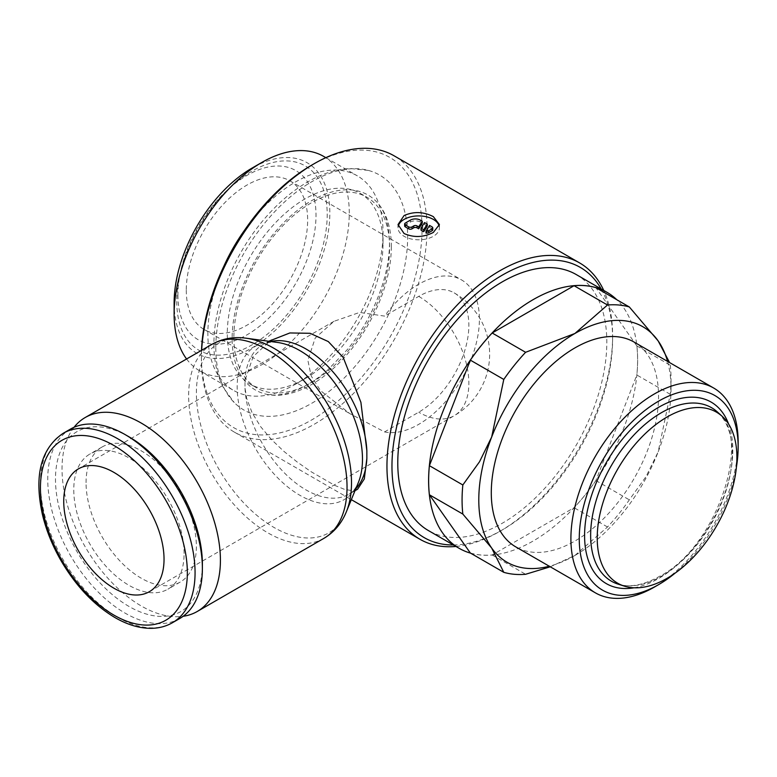 <?xml version="1.0" encoding="UTF-8"?>
<svg xmlns="http://www.w3.org/2000/svg" width="777" height="777" viewBox="0 0 777 777"><rect width="100%" height="100%" fill="white"/><g stroke="black" fill="none" stroke-linecap="round" stroke-linejoin="round"><path stroke-width="0.58" stroke-dasharray="3.88 2.91" d="M455.944 546.464A159.576 92.133 120 0 0 499.786 531.39A159.576 92.133 120 0 0 612.626 335.955A159.576 92.133 120 0 0 603.758 290.443M453.37 544.978A156.031 90.083 120 0 0 502.301 529.943A156.031 90.083 120 0 0 612.626 338.85L612.626 335.955M201.515 350.369A156.031 90.083 120 0 0 201.398 356.216L201.398 359.12A159.576 92.133 120 0 0 234.45 432.167A159.576 92.133 120 0 0 357.42 389.413A159.576 92.133 120 0 0 427.068 228.826A159.576 92.133 120 0 0 394.026 155.769M357.595 489.219L352 490.627L344.493 489.355L334.984 485.508L311.111 471.726L297.329 462.121L283.654 451.175L271.309 439.393L260.645 426.67L252.088 412.733L246.668 398.29L245.008 388.15L245.008 380.322L253.147 356.633L271.309 339.753M201.398 356.216A156.031 90.083 120 0 0 311.723 419.92A156.031 90.083 120 0 0 422.057 228.826A156.031 90.083 120 0 0 311.723 165.122M383.022 243.774A110.111 63.578 120 0 0 360.217 193.366A110.111 63.578 120 0 0 275.359 222.873A110.111 63.578 120 0 0 227.292 333.683A110.111 63.578 120 0 0 250.097 384.091A110.111 63.578 120 0 0 305.157 378.632A110.111 63.578 120 0 0 383.022 243.774L383.022 232.556A123.844 71.503 120 0 0 357.371 175.864A123.844 71.503 120 0 0 245.056 229.506M233.867 337.471A110.111 63.578 120 0 0 256.672 387.878A110.111 63.578 120 0 0 341.521 358.382A110.111 63.578 120 0 0 389.588 247.572A110.111 63.578 120 0 0 366.783 197.164A110.111 63.578 120 0 0 281.934 226.661A110.111 63.578 120 0 0 233.867 337.471M223.815 266.297A123.844 71.503 120 0 0 207.867 333.683A123.844 71.503 120 0 0 233.518 390.375A123.844 71.503 120 0 0 295.445 384.246A123.844 71.503 120 0 0 383.022 232.556M186.577 358.984A123.844 71.503 120 0 0 199.776 370.901A123.844 71.503 120 0 0 295.211 337.713A123.844 71.503 120 0 0 349.271 213.083A123.844 71.503 120 0 0 323.62 156.381M174.126 302.981A110.111 63.578 120 0 0 251.991 347.941A110.111 63.578 120 0 0 329.846 213.083A110.111 63.578 120 0 0 251.991 168.123M391.326 246.571A112.568 64.996 -60 0 1 347.805 353.613A112.568 64.996 -60 0 1 264.84 393.871A112.568 64.996 -60 0 1 232.129 338.481A112.568 64.996 -60 0 1 311.723 200.612A112.568 64.996 -60 0 1 376.049 201.243A112.568 64.996 -60 0 1 391.326 246.571M215.802 347.902A135.664 78.322 120 0 0 234.207 402.525A135.664 78.322 120 0 0 341.443 380.691A135.664 78.322 120 0 0 407.653 237.14A135.664 78.322 120 0 0 368.23 170.386A135.664 78.322 120 0 0 311.723 181.75A135.664 78.322 120 0 0 215.802 347.902M177.923 294.988A97.64 56.371 120 0 0 246.969 334.858A97.64 56.371 120 0 0 316.006 215.268A97.64 56.371 120 0 0 228.079 189.355A97.64 56.371 120 0 0 180.555 271.668A97.64 56.371 120 0 0 177.923 294.988M176.767 301.466A106.381 61.422 120 0 0 251.991 344.891A106.381 61.422 120 0 0 327.214 214.598A106.381 61.422 120 0 0 231.391 186.354A106.381 61.422 120 0 0 179.613 276.039A106.381 61.422 120 0 0 176.748 301.457M667.55 361.392A135.936 78.487 -60 0 1 671.027 388.976A135.936 78.487 -60 0 1 658.158 451.903L670.269 394.308A147.756 85.305 120 0 0 671.027 379.322A147.756 85.305 120 0 0 670.269 365.219L669.58 362.568M670.269 394.308L636.839 375.009A147.756 85.305 120 0 0 637.596 360.023A147.756 85.305 120 0 0 636.839 345.911L595.891 287.655M671.027 388.976L671.027 379.322M634.042 342.045A118.269 68.279 -60 0 1 658.537 396.192A118.269 68.279 -60 0 1 606.915 515.209A118.269 68.279 -60 0 1 515.782 546.891M576.204 274.534A147.815 85.344 -60 0 1 606.818 342.201A147.815 85.344 -60 0 1 542.297 490.957A147.815 85.344 -60 0 1 428.389 530.555M470.551 553.146A147.815 85.344 120 0 0 579.943 501.204A147.815 85.344 120 0 0 637.635 359.994A147.815 85.344 120 0 0 616.841 299.757M74.029 427.301A111.995 64.666 -120 0 0 62.024 468.774A111.995 64.666 -120 0 0 102.797 572.29A111.995 64.666 -120 0 0 183.139 616.287M70.396 429.137A109.343 63.131 -120 0 0 47.747 479.186A109.343 63.131 -120 0 0 95.474 589.228A109.343 63.131 -120 0 0 179.73 618.521M128.933 436.781A103.875 59.975 -120 0 0 55.478 479.186A103.875 59.975 -120 0 0 128.933 606.41A103.875 59.975 -120 0 0 202.379 564.005M86.053 482.653A78.011 45.047 60 0 1 102.205 446.94A78.011 45.047 60 0 1 162.325 467.841A78.011 45.047 60 0 1 196.377 546.348A78.011 45.047 60 0 1 180.225 582.06A78.011 45.047 60 0 1 120.105 561.159A78.011 45.047 60 0 1 86.053 482.653M184.091 553.447A78.011 45.047 -120 0 0 150.039 474.932A78.011 45.047 -120 0 0 89.918 454.03A78.011 45.047 -120 0 0 73.766 489.743A78.011 45.047 -120 0 0 107.818 568.259A78.011 45.047 -120 0 0 167.939 589.16A78.011 45.047 -120 0 0 184.091 553.447M186.286 290.171A85.82 49.543 120 0 0 204.06 329.448A85.82 49.543 120 0 0 270.192 306.459A85.82 49.543 120 0 0 307.643 220.095A85.82 49.543 120 0 0 289.87 180.818A85.82 49.543 120 0 0 223.747 203.807A85.82 49.543 120 0 0 186.286 290.171M384.547 431.925A85.82 49.543 120 0 0 447.076 399.854A85.82 49.543 120 0 0 479.399 319.26A85.82 49.543 120 0 0 461.625 279.973A85.82 49.543 120 0 0 384.547 316.103L359.654 312.422L334.013 321.299L315.2 338.044L307.886 360.373L311.169 375.942L320.522 390.656L349.844 413.626L384.547 431.925L418.716 412.198A70.921 40.948 120 0 0 465.044 349.699A70.921 40.948 120 0 0 454.176 292.871A70.921 40.948 120 0 0 418.716 296.377L384.547 316.103M439.18 226.117A20.688 11.946 180 0 1 439.403 227.855A20.688 11.946 180 0 1 426.631 238.889A20.688 11.946 180 0 1 404.089 236.305A20.688 11.946 180 0 1 398.028 227.855A20.688 11.946 180 0 1 398.212 226.272M426.01 233.032L429.574 227.37L432.09 228.817A2.36 1.369 180 0 1 432.779 229.788M404.652 225.922A2.36 1.369 180 0 1 405.341 224.961L410.353 222.067A7.09 4.099 180 0 1 420.386 222.067L422.261 223.145M420.998 230.138L424.563 224.475L424.563 222.552M424.563 224.475L427.272 226.039M429.574 227.37L429.574 225.447M470.347 553.02A147.756 85.305 120 0 0 492.171 554.972L574.067 507.692A147.756 85.305 120 0 0 595.891 480.545L636.839 375.009M654.525 586.994A118.269 68.279 120 0 0 738.15 442.152M675.174 573.076A112.354 64.87 120 0 0 736.421 466.996M550.252 566.792L574.912 555.458A135.936 78.487 -60 0 1 549.29 566.239M574.912 555.458L607.497 526.991A147.756 85.305 120 0 0 629.321 499.844L646.017 476.622L658.158 451.903A135.936 78.487 -60 0 1 574.912 555.458L574.912 555.458M636.839 345.911L670.269 365.219M492.171 554.972L525.602 574.281M607.497 526.991L574.067 507.692M595.891 480.545L629.321 499.844M201.651 350.291A159.576 92.133 120 0 0 201.398 359.12M612.626 338.85A156.031 90.083 120 0 0 601.184 288.957M732.284 453.554A100.155 57.828 120 0 0 717.394 411.985C752.913 436.917 717.113 547.212 659.683 576.262C643.57 585.227 629.681 587.839 618.016 584.11A100.155 57.828 120 0 0 661.46 576.223A100.155 57.828 120 0 0 732.284 453.554M634.022 587.791A104.817 60.519 120 0 0 658.702 578.428A104.817 60.519 120 0 0 732.818 450.058A104.817 60.519 120 0 0 728.583 423.999M211.849 344.396A111.995 64.666 -120 0 0 188.646 395.668A111.995 64.666 -120 0 0 267.842 532.837A111.995 64.666 -120 0 0 323.844 538.383M246.202 338.218A109.683 63.325 -120 0 0 196.387 393.094A109.683 63.325 -120 0 0 273.951 527.428A109.683 63.325 -120 0 0 346.377 511.722M277.418 342.434A88.597 51.156 -120 0 0 237.179 386.761A88.597 51.156 -120 0 0 299.825 495.27A88.597 51.156 -120 0 0 358.333 482.585M245.008 388.15A86.286 49.815 -120 0 0 305.924 489.86A86.286 49.815 -120 0 0 349.067 494.133A86.286 49.815 -120 0 0 355.769 488.82M270.736 341.53A86.286 49.815 -120 0 0 262.781 344.677A86.286 49.815 -120 0 0 245.008 380.322M63.083 433.362A109.343 63.131 -120 0 0 40.433 483.411A109.343 63.131 -120 0 0 117.754 617.327A109.343 63.131 -120 0 0 172.416 622.736M418.716 296.377A70.921 40.948 60 0 1 465.044 358.877A70.921 40.948 60 0 1 454.176 415.714A70.921 40.948 60 0 1 418.716 412.198M432.09 228.817L432.09 226.894M420.386 222.067L420.386 220.134M405.341 224.961L405.341 223.028M410.353 222.067L410.353 220.134M502.301 529.943L499.786 531.39M234.45 432.167L351.33 499.65M250.097 384.091L256.672 387.878M305.157 378.632L295.445 384.246M199.776 370.901L233.518 390.375M368.23 170.386L349.893 168.492C336.354 169.182 322.62 173.465 308.692 181.362C293.405 190.064 279.079 202.078 265.705 217.405C234.46 252.923 213.636 303.37 213.928 344.221C213.908 360.878 217.113 375.437 223.562 387.898L234.207 402.525M264.84 393.871C269.998 395.279 275.961 395.406 282.731 394.26C296.678 391.802 311.528 383.857 327.302 370.435L347.591 349.31C373.135 318.347 389.811 275.262 389.462 242.89C389.015 223.378 384.547 209.499 376.049 201.243M277.467 342.443C271.086 341.744 266.19 342.482 262.781 344.677L268.706 341.258M102.205 446.94L89.918 454.03M204.06 329.448L349.844 413.626M454.176 292.871A70.921 70.921 0 0 1 454.176 415.714L149.349 591.705M398.028 224.543L398.028 227.855M439.403 224.543L439.403 227.855M334.013 321.299L78.428 468.861M289.87 180.818L461.625 279.973M180.225 582.06L167.939 589.16M354.992 490.714L349.067 494.133C352.671 492.278 355.769 488.412 358.352 482.536M180.555 271.668L179.613 276.039M228.079 189.355L231.391 186.354M325.845 157.663L357.371 175.864M360.217 193.366L366.783 197.164"/><path stroke-width="1.17" d="M603.758 290.443A159.576 92.133 120 0 0 579.574 262.898A159.576 92.133 120 0 0 456.604 305.652A159.576 92.133 120 0 0 386.956 466.249A159.576 92.133 120 0 0 419.998 539.296A159.576 92.133 120 0 0 455.944 546.464M601.184 288.957A156.031 90.083 120 0 0 477.175 292.997A156.031 90.083 120 0 0 391.967 466.249A156.031 90.083 120 0 0 453.37 544.978M268.706 341.258L289.889 332.954L310.101 333.304L328.282 341.559L343.181 357.391L360.897 402.292L366.851 450.66L366.851 458.498L364.296 478.953L357.595 489.219L354.992 490.714M325.845 157.663L323.62 156.381A123.844 71.503 120 0 0 261.703 162.519L251.991 168.123A110.111 63.578 120 0 0 174.126 302.981L174.126 314.199A123.844 71.503 120 0 0 186.577 358.984M669.58 362.568L658.158 340.918L629.321 306.964L595.891 287.655A147.756 85.305 120 0 0 574.067 285.713L492.171 332.993A147.756 85.305 120 0 0 470.347 360.139L429.399 465.676A147.756 85.305 120 0 0 428.642 480.662A147.756 85.305 120 0 0 429.399 494.774L462.839 514.073L491.666 548.028A135.936 78.487 -60 0 1 478.787 499.961A135.936 78.487 -60 0 1 491.666 437.033A135.936 78.487 -60 0 1 574.912 333.479A135.936 78.487 -60 0 1 658.158 340.918A135.936 78.487 -60 0 1 667.55 361.392M629.321 306.964A147.756 85.305 120 0 0 607.497 305.011L574.912 333.479L525.602 352.292A147.756 85.305 120 0 0 503.787 379.438L491.666 437.033L479.526 461.752L462.839 484.974A147.756 85.305 120 0 0 462.072 499.961A147.756 85.305 120 0 0 462.839 514.073M736.897 457.352A98.766 57.022 120 0 0 722.212 416.365A98.766 57.022 120 0 0 644.415 434.46A98.766 57.022 120 0 0 597.222 537.995A98.766 57.022 120 0 0 624.222 586.091A98.766 57.022 120 0 0 697.765 552.379A98.766 57.022 120 0 0 736.897 457.352M713.655 388.014A118.269 68.279 120 0 0 622.523 419.697A118.269 68.279 120 0 0 570.901 538.714A118.269 68.279 120 0 0 595.396 592.851L515.782 546.891A118.269 68.279 -60 0 1 491.287 492.754A118.269 68.279 -60 0 1 542.909 373.737A118.269 68.279 -60 0 1 634.042 342.045L713.655 388.014A118.269 68.279 120 0 1 738.15 442.152L738.15 446.979A112.354 64.87 120 0 0 658.702 401.107A112.354 64.87 120 0 0 579.253 538.714A112.354 64.87 120 0 0 658.702 584.586A112.354 64.87 120 0 0 675.174 573.076M459.217 548.348L428.389 530.555A147.815 85.344 -60 0 1 397.775 462.888A147.815 85.344 -60 0 1 462.296 314.141A147.815 85.344 -60 0 1 576.204 274.534L607.022 292.327A147.815 85.344 120 0 0 493.123 331.934A147.815 85.344 120 0 0 428.603 480.681A147.815 85.344 120 0 0 459.217 548.348A147.815 85.344 120 0 0 470.551 553.146M616.841 299.757A147.815 85.344 120 0 0 607.022 292.327M183.139 616.287A111.995 64.666 -120 0 0 197.212 611.499A111.995 64.666 -120 0 0 220.415 560.227A111.995 64.666 -120 0 0 171.523 447.513A111.995 64.666 -120 0 0 85.217 417.511A111.995 64.666 -120 0 0 74.029 427.301M125.068 434.557L128.933 436.781A103.875 59.975 -120 0 1 202.379 564.005L202.379 568.463A109.343 63.131 -120 0 0 125.068 434.557A109.343 63.131 -120 0 0 70.396 429.137L63.083 433.362C40.754 448.659 33.887 475.806 42.482 514.811C46.241 530.341 52.37 545.541 60.868 560.411C75.787 585.926 93.832 604.992 115.015 617.598C127.438 624.757 139.433 628.34 151.01 628.34C158.877 628.272 166.016 626.408 172.416 622.736A109.343 63.131 -120 0 0 195.066 572.688A109.343 63.131 -120 0 0 117.754 438.772A109.343 63.131 -120 0 0 63.083 433.362M113.889 472.377A70.921 40.948 60 0 1 160.217 534.867A70.921 40.948 60 0 1 149.349 591.705A70.921 40.948 60 0 1 113.889 588.189A70.921 40.948 60 0 1 67.55 525.689A70.921 40.948 60 0 1 78.428 468.861A70.921 40.948 60 0 1 113.889 472.377M404.089 233.537L398.028 224.543L404.089 215.55C413.84 211.286 423.591 211.655 433.343 216.647L439.403 224.543L433.343 232.44C423.591 237.432 413.84 237.801 404.089 233.537M398.212 226.272A20.688 11.946 180 0 1 412.082 216.54A20.688 11.946 180 0 1 433.343 219.415A20.688 11.946 180 0 1 439.18 226.117M432.09 226.894A2.36 1.369 180 0 1 432.779 227.855A2.36 1.369 180 0 1 432.09 228.817L428.739 230.75A2.36 1.369 180 0 1 426.01 231.109L429.574 225.447L432.09 226.894M432.779 227.855L432.779 229.788A2.36 1.369 180 0 1 432.09 230.75L428.739 232.682L428.739 230.75M422.261 221.222L422.261 223.145L418.686 228.807L417.045 227.855A2.36 1.369 0 0 0 413.694 227.855L412.024 228.817A2.36 1.369 180 0 1 408.683 228.817L405.341 226.894A2.36 1.369 180 0 1 404.652 225.922L404.652 223.999A2.36 1.369 180 0 1 405.341 223.028L410.353 220.134A7.09 4.099 180 0 1 420.386 220.134L422.261 221.222L418.686 226.874L417.045 225.922A2.36 1.369 0 0 0 413.694 225.922L412.024 226.894A2.36 1.369 180 0 1 408.683 226.894L405.341 224.961A2.36 1.369 180 0 1 404.652 223.999M418.686 228.807L418.686 226.874M423.708 229.769L420.998 228.205L424.563 222.552L427.272 224.116L423.708 229.769L423.708 231.701L420.998 230.138L420.998 228.205M423.708 231.701L427.272 226.039L427.272 224.116M428.739 232.682A2.36 1.369 180 0 1 426.01 233.032L426.01 231.109M172.416 622.736L179.73 618.521A109.343 63.131 -120 0 0 202.379 568.463M429.399 494.774L470.347 553.02L503.787 572.328A147.756 85.305 120 0 0 525.602 574.281L550.252 566.792M595.396 592.851A118.269 68.279 120 0 0 654.525 586.994L658.702 584.586M736.421 466.996A112.354 64.87 120 0 0 738.15 446.979M549.29 566.239A135.936 78.487 -60 0 1 491.666 548.028L503.787 572.328M525.602 352.292L492.171 332.993M470.347 360.139L503.787 379.438M462.839 484.974L429.399 465.676M574.067 285.713L607.497 305.011M261.703 162.519A123.844 71.503 120 0 0 174.126 314.199M245.056 229.506A123.844 71.503 120 0 0 223.815 266.297M579.574 262.898L394.026 155.769A159.576 92.133 120 0 0 314.229 163.675A159.576 92.133 120 0 0 201.651 350.291M314.229 163.675L311.723 165.122A156.031 90.083 120 0 0 201.515 350.369M722.212 416.365L717.394 411.985A100.155 57.828 120 0 0 661.46 412.665A100.155 57.828 120 0 0 590.646 535.334A100.155 57.828 120 0 0 618.016 584.11L624.222 586.091M728.583 423.999A104.817 60.519 120 0 0 658.702 407.265A104.817 60.519 120 0 0 585.654 520.571A104.817 60.519 120 0 0 634.022 587.791M277.467 342.443L277.418 342.434A88.597 51.156 -120 0 1 277.467 342.443A88.597 51.156 -120 0 1 299.825 350.582A88.597 51.156 -120 0 1 362.48 459.1A88.597 51.156 -120 0 1 358.352 482.536A88.597 51.156 -120 0 1 358.333 482.585L346.377 511.722A109.683 63.325 -120 0 0 346.406 511.654C341.666 523.329 334.149 532.235 323.844 538.383A111.995 64.666 -120 0 0 347.037 487.111A111.995 64.666 -120 0 0 267.842 349.941A111.995 64.666 -120 0 0 211.849 344.396L85.217 417.511M346.406 511.654A109.683 63.325 -120 0 0 351.505 482.653A109.683 63.325 -120 0 0 273.951 348.31A109.683 63.325 -120 0 0 246.27 338.228A109.683 63.325 -120 0 0 246.202 338.218L277.418 342.434M366.851 450.66A86.286 49.815 -120 0 0 305.924 348.951A86.286 49.815 -120 0 0 270.736 341.53M113.889 445.474A103.875 59.975 -120 0 0 40.433 487.878A103.875 59.975 -120 0 0 113.889 615.093A103.875 59.975 -120 0 0 187.335 572.688A103.875 59.975 -120 0 0 113.889 445.474M432.09 230.75L432.09 228.817M408.683 228.817L408.683 226.894M412.024 228.817L412.024 226.894M417.045 227.855L417.045 225.922M413.694 227.855L413.694 225.922M405.341 226.894L405.341 224.961M355.769 488.82A86.286 49.815 -120 0 0 366.851 458.498M351.33 499.65L419.998 539.296M211.849 344.396C222.329 338.549 233.799 336.49 246.27 338.228M323.844 538.383L197.212 611.499"/></g></svg>
